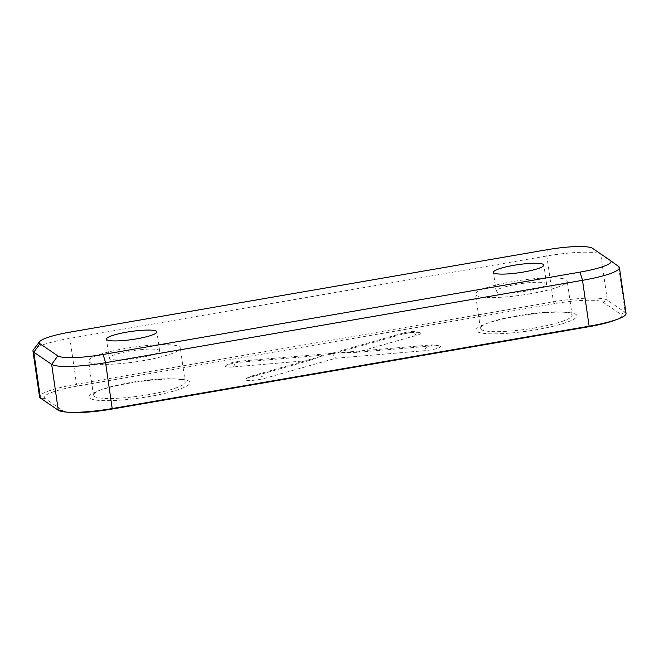 <?xml version="1.0" encoding="UTF-8"?>
<svg xmlns="http://www.w3.org/2000/svg" width="659" height="659" viewBox="0 0 659 659"><rect width="100%" height="100%" fill="white"/><g stroke="black" fill="none" stroke-linecap="round" stroke-linejoin="round"><path stroke-width="0.49" stroke-dasharray="3.29 2.47" d="M129.691 383.126A50.965 8.147 -8.2 0 0 98.619 390.738A50.965 8.147 -8.2 0 0 97.038 400.227A50.965 8.147 -8.2 0 0 149.329 396.52A50.965 8.147 -8.2 0 0 178.993 379.156A50.965 8.147 -8.2 0 0 129.691 383.126M148.259 394.7A46.328 7.406 171.8 0 1 93.479 395.219A46.328 7.406 171.8 0 1 102.161 389.444A46.328 7.406 171.8 0 1 130.408 382.525A46.328 7.406 171.8 0 1 175.228 378.917A46.328 7.406 171.8 0 1 185.195 382.006A46.328 7.406 171.8 0 1 148.259 394.7M143.349 360.605A46.328 7.406 171.8 0 1 88.561 361.124A46.328 7.406 171.8 0 1 125.498 348.43A46.328 7.406 171.8 0 1 180.278 347.911A46.328 7.406 171.8 0 1 143.349 360.605M139.329 357.862A25.479 4.078 171.8 0 1 109.196 358.15A25.479 4.078 171.8 0 1 129.51 351.165A25.479 4.078 171.8 0 1 159.643 350.885A25.479 4.078 171.8 0 1 139.329 357.862M516.631 316.304A50.965 8.147 -8.2 0 0 485.559 323.915A50.965 8.147 -8.2 0 0 483.978 333.405A50.965 8.147 -8.2 0 0 536.269 329.698A50.965 8.147 -8.2 0 0 565.933 312.333A50.965 8.147 -8.2 0 0 516.631 316.304M535.199 327.877A46.328 7.406 171.8 0 1 480.419 328.396A46.328 7.406 171.8 0 1 489.102 322.622A46.328 7.406 171.8 0 1 517.348 315.702A46.328 7.406 171.8 0 1 562.168 312.094A46.328 7.406 171.8 0 1 572.136 315.183A46.328 7.406 171.8 0 1 535.199 327.877M530.289 293.774A46.328 7.406 171.8 0 1 475.501 294.301A46.328 7.406 171.8 0 1 512.438 281.607A46.328 7.406 171.8 0 1 567.218 281.08A46.328 7.406 171.8 0 1 530.289 293.774M526.269 291.039A25.479 4.078 171.8 0 1 496.136 291.327A25.479 4.078 171.8 0 1 516.45 284.342A25.479 4.078 171.8 0 1 546.583 284.054A25.479 4.078 171.8 0 1 526.269 291.039M356.511 352.351L416.793 335.274A12.117 1.936 -8.2 0 0 420.096 332.647A12.117 1.936 -8.2 0 0 400.977 334.55L330.283 354.575L241.301 362.129A12.117 1.936 -8.2 0 0 226.045 365.506A12.117 1.936 -8.2 0 0 233.574 366.915L309.442 360.473L249.168 377.549A12.117 1.936 -8.2 0 0 245.675 378.9A12.117 1.936 -8.2 0 0 250.453 380.474A12.117 1.936 -8.2 0 0 264.976 378.274L335.678 358.249L424.66 350.695A12.117 1.936 -8.2 0 0 437.156 348.446A12.117 1.936 -8.2 0 0 439.734 346.033A12.117 1.936 -8.2 0 0 432.378 345.909L356.511 352.351L341.823 352.507L331.592 353.372L330.283 354.575M626.05 313.495A46.328 7.406 -8.2 0 0 625.185 312.333L607.334 300.158A46.328 7.406 -8.2 0 0 553.42 301.847L76.493 384.213A46.328 7.406 -8.2 0 0 39.556 396.907M33.387 349.764A46.328 7.406 171.8 0 1 69.879 338.347L546.805 255.98A46.328 7.406 171.8 0 1 600.728 254.292L618.579 266.467L625.185 312.333L620.86 314.327A41.698 6.664 171.8 0 1 613.817 320.571M71.139 412.41A41.698 6.664 171.8 0 1 62.951 410.672L45.1 398.506A41.698 6.664 171.8 0 1 77.556 386.034L554.483 303.667A41.698 6.664 171.8 0 1 603.01 302.151L620.86 314.327M309.442 360.473L321.518 356.206L332.589 353.694L335.678 358.249M416.793 335.274A27.802 17.604 -105.8 0 0 408.498 332.194A27.802 17.604 -105.8 0 0 404.832 332.614A27.802 17.604 -105.8 0 0 400.977 334.55M603.01 302.151L607.334 300.158L600.728 254.292L592.482 248.295M547.192 249.712L546.805 255.98L553.42 301.847L554.483 303.667M77.556 386.034L76.493 384.213L69.879 338.347L70.266 332.078M618.579 266.467L610.333 260.47M62.951 410.672L58.272 410.236M45.1 398.506L40.421 398.069M249.168 377.549A27.802 17.604 74.2 0 1 253.023 375.614A27.802 17.604 74.2 0 1 256.68 375.193A27.802 17.604 74.2 0 1 264.976 378.274M233.574 366.915A27.802 9.432 -94.9 0 1 237.051 361.807A27.802 9.432 -94.9 0 1 238.607 361.264A27.802 9.432 -94.9 0 1 241.301 362.129M432.378 345.909A27.802 9.432 85.1 0 0 429.693 345.052A27.802 9.432 85.1 0 0 428.128 345.588A27.802 9.432 85.1 0 0 424.66 350.695M102.161 389.444L98.619 390.738M93.479 395.219L88.561 361.124M109.196 358.15L106.461 339.138M489.102 322.622L485.559 323.915M480.419 328.396L475.501 294.301M496.136 291.327L493.402 272.315M420.096 332.647A27.802 27.802 0 0 0 404.832 332.614L331.395 353.413M546.583 284.054L543.84 265.042M572.136 315.183L567.218 281.08M562.168 312.094L565.933 312.333M159.643 350.885L156.9 331.872M185.195 382.006L180.278 347.911M175.228 378.917L178.993 379.156M321.518 356.206L253.023 375.614A27.802 27.802 0 0 0 245.675 378.9M226.045 365.506A27.802 27.802 0 0 1 238.607 361.264L331.592 353.372M439.734 346.033A27.802 27.802 0 0 0 429.693 345.052L341.823 352.507"/><path stroke-width="0.99" d="M126.775 332.152A25.479 4.078 -8.2 0 0 106.461 339.138A25.479 4.078 -8.2 0 0 136.594 338.85A25.479 4.078 -8.2 0 0 156.9 331.872A25.479 4.078 -8.2 0 0 126.775 332.152M513.715 265.33A25.479 4.078 -8.2 0 0 493.402 272.315A25.479 4.078 -8.2 0 0 523.534 272.027A25.479 4.078 -8.2 0 0 543.84 265.042A25.479 4.078 -8.2 0 0 513.715 265.33M32.95 351.041L39.556 396.907A46.328 7.406 -8.2 0 0 40.421 398.069L58.272 410.236A46.328 7.406 -8.2 0 0 67.375 412.163A46.328 7.406 -8.2 0 0 112.195 408.555L589.121 326.189A46.328 7.406 -8.2 0 0 617.359 319.269A46.328 7.406 -8.2 0 0 626.05 313.495L619.444 267.628A46.328 7.406 171.8 0 1 582.507 280.322L105.58 362.689A46.328 7.406 171.8 0 1 51.666 364.378L33.815 352.203A46.328 7.406 171.8 0 1 32.95 351.041A46.328 7.406 171.8 0 1 33.387 349.764L39.606 341.667A38.922 6.219 -8.2 0 0 39.968 343.718L57.819 355.885A38.922 6.219 -8.2 0 0 103.109 354.476L580.035 272.109A38.922 6.219 -8.2 0 0 610.407 260.519A38.922 6.219 -8.2 0 0 610.333 260.47L592.482 248.295A38.922 6.219 -8.2 0 0 547.192 249.712L70.266 332.078A38.922 6.219 -8.2 0 0 39.606 341.667M617.359 319.269L613.817 320.571A41.698 6.664 171.8 0 1 588.396 326.798L111.478 409.157A41.698 6.664 171.8 0 1 71.139 412.41L67.375 412.163M618.579 266.467A46.328 7.406 171.8 0 1 618.661 266.533A46.328 7.406 171.8 0 1 619.444 267.628M103.109 354.476L105.58 362.689L112.195 408.555L111.478 409.157M588.396 326.798L589.121 326.189L582.507 280.322L580.035 272.109M39.968 343.718L33.815 352.203L40.421 398.069M58.272 410.236L51.666 364.378L57.819 355.885M610.407 260.519L618.661 266.533"/></g></svg>
